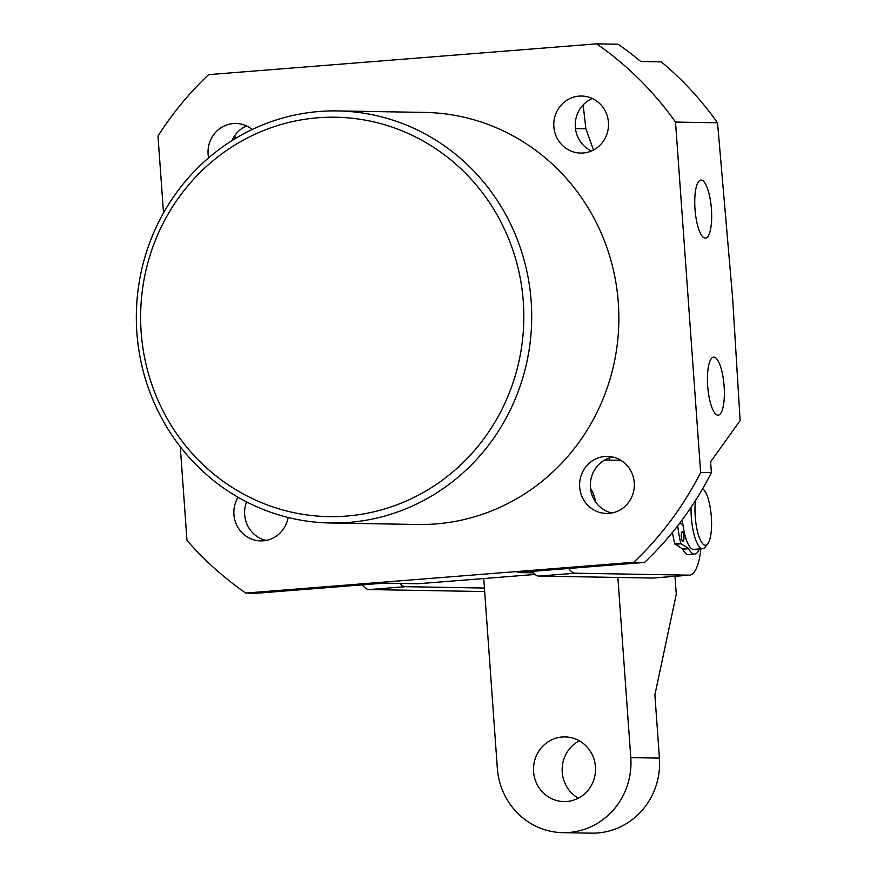 <?xml version="1.0" encoding="UTF-8"?>
<svg xmlns="http://www.w3.org/2000/svg" width="877" height="877" viewBox="0 0 877 877"><rect width="100%" height="100%" fill="white"/><g stroke="black" fill="none" stroke-linecap="round" stroke-linejoin="round"><path stroke-width="1.32" d="M523.295 301.765A199.726 191.603 -89 0 0 317.945 117.781A199.726 191.603 -89 0 0 141.153 332.087A199.726 191.603 -89 0 0 346.503 516.071A199.726 191.603 -89 0 0 523.295 301.765M136.878 332.602A206.073 197.687 91 0 1 337.557 110.919A206.073 197.687 91 0 1 531.155 301.315A206.073 197.687 91 0 1 330.476 522.999A206.073 197.687 91 0 1 136.878 332.602M694.99 208.989A29.116 8.189 85.5 0 0 705.437 238.16A29.116 8.189 85.5 0 0 711.433 209.274A29.116 8.189 85.5 0 0 700.833 180.114A29.116 8.189 85.5 0 0 694.99 208.989M707.684 386.012A29.116 8.189 85.5 0 0 718.131 415.183A29.116 8.189 85.5 0 0 724.117 386.297A29.116 8.189 85.5 0 0 713.527 357.136A29.116 8.189 85.5 0 0 707.684 386.012M330.476 522.999L417.638 524.49A206.073 197.687 -89 0 0 618.318 302.806A206.073 197.687 -89 0 0 424.731 112.42L337.557 110.919M608.441 122.385A28.535 27.373 91 0 1 580.651 153.08A28.535 27.373 91 0 1 553.847 126.726A28.535 27.373 91 0 1 581.637 96.031A28.535 27.373 91 0 1 608.441 122.385M591.427 150.976A28.535 27.373 91 0 1 575.323 127.088A28.535 27.373 91 0 1 592.337 98.498M208.594 157.86A28.535 27.373 91 0 1 208.101 154.166A28.535 27.373 91 0 1 235.891 123.471A28.535 27.373 91 0 1 252.236 129.478M234.85 135.453L235.189 138.643M583.172 104.878L585.847 128.733L593.499 150M533.413 572.834L517.233 572.56L644.518 562.453A329.708 316.29 91 0 0 711.379 472.659L710.6 461.839L740.122 420.587L732.624 298.037L717.539 122.791A329.708 316.29 -89 0 0 661.324 61.872L640.78 61.511A329.708 316.29 91 0 0 618.099 44.223L596.612 43.85A329.708 316.29 91 0 1 675.52 122.067L700.635 472.484A329.708 316.29 91 0 1 633.775 562.267L245.757 593.06A329.708 316.29 91 0 1 186.987 540.407L180.267 446.722M634.268 482.756A28.535 27.373 91 0 1 606.489 513.451A28.535 27.373 91 0 1 579.675 487.086A28.535 27.373 91 0 1 607.465 456.391A28.535 27.373 91 0 1 634.268 482.756M611.861 512.99A28.535 27.373 91 0 1 590.418 487.272A28.535 27.373 91 0 1 612.826 457.038M288.149 517.463A28.535 27.373 91 0 1 260.732 540.89A28.535 27.373 91 0 1 233.929 514.525A28.535 27.373 91 0 1 238.029 497.248M246.58 501.907A28.535 27.373 -89 0 0 244.672 514.711A28.535 27.373 -89 0 0 266.115 540.429M245.757 593.06L256.501 593.247L383.786 583.15L418.077 583.742L535.091 574.468M644.518 562.453L633.775 562.267M711.379 472.659L700.635 472.484M717.539 122.791L675.52 122.067M231.934 140.638A28.535 27.373 91 0 1 246.59 125.937M596.612 43.85L208.594 74.644A329.708 316.29 91 0 0 157.992 135.99L163.506 212.936M399.967 583.424A57.06 16.038 85.5 0 0 405.492 586.68L484.422 588.039M362.409 584.838A57.06 16.038 85.5 0 0 369.096 589.563L482.931 591.526A57.06 16.038 85.5 0 0 483.37 591.515L484.663 591.405M700.898 548.805A57.06 16.038 -94.5 0 1 689.607 575.148L653.212 578.031A57.06 16.038 -94.5 0 1 652.773 578.042L538.938 576.09A57.06 16.038 -94.5 0 1 532.251 571.365M689.607 575.148A57.06 16.038 -94.5 0 1 689.169 575.159L575.334 573.196A57.06 16.038 -94.5 0 1 568.647 568.471M604.659 460.041L620.883 460.326M695.505 500.504A28.535 8.025 85.5 0 0 697.61 532.054A28.535 8.025 85.5 0 0 706.698 544.847A28.535 8.025 85.5 0 0 707.794 543.817A28.535 8.025 85.5 0 0 711.28 516.18A28.535 8.025 85.5 0 0 703.475 489.432A28.535 8.025 85.5 0 0 702.62 488.785M707.794 543.817L705.251 547.062A31.704 8.913 -94.5 0 1 704.045 548.202A31.704 8.913 -94.5 0 1 702.762 548.651A31.704 8.913 -94.5 0 1 691.043 507.344M702.762 548.651L693.663 549.375A31.704 8.913 -94.5 0 1 682.372 519.644M595.702 502.104A28.535 8.025 85.5 0 0 592.786 492.49A28.535 8.025 85.5 0 0 590.528 488.467M578.338 798.169A32.339 31.024 91 0 1 562.223 772.188A32.339 31.024 91 0 1 579.324 740.813M533.578 771.694A32.339 31.024 91 0 1 565.073 736.91A32.339 31.024 91 0 1 595.45 766.783A32.339 31.024 91 0 1 563.955 801.578A32.339 31.024 91 0 1 533.578 771.694M609.307 457.958L609.46 460.129M617.868 577.439L630.782 757.629L659.427 758.123L654.889 694.902L676.277 594.233L674.994 576.299M483.742 578.568L497.336 768.219A69.743 66.904 -89 0 0 562.859 832.657A69.743 66.904 -89 0 0 569.052 832.47A69.743 66.904 -89 0 0 630.782 757.629M659.427 758.123A69.743 66.904 91 0 1 597.686 832.964A69.743 66.904 91 0 1 591.504 833.15L562.859 832.657M682.931 541.284A4.758 1.337 -94.5 0 1 681.254 536.581A4.758 1.337 -94.5 0 1 682.218 531.802A4.758 1.337 -94.5 0 1 682.251 531.802A4.758 1.337 -94.5 0 1 683.928 536.505A4.758 1.337 -94.5 0 1 682.975 541.284A4.758 1.337 -94.5 0 1 682.931 541.284M699.386 548.925A36.461 10.25 -94.5 0 1 694.683 554.132A36.461 10.25 -94.5 0 1 694.398 554.143A36.461 10.25 -94.5 0 1 688.653 548.706L682.591 549.188A3.168 0.888 85.5 0 0 682.251 548.772L674.687 543.696A50.406 14.175 -94.5 0 1 672.484 532.361M694.683 554.132L688.62 554.615A36.461 10.25 -94.5 0 1 688.335 554.626A36.461 10.25 -94.5 0 1 682.591 549.188M679.215 523.843L682.832 523.92M674.687 543.696L680.76 543.214A50.406 14.175 -94.5 0 1 677.713 525.794M682.251 548.772L688.313 548.289L681.045 543.817L674.983 544.299M680.76 543.214L681.045 543.817M575.465 128.557L585.847 128.733M484.663 591.383L482.931 591.526M405.492 586.68L369.096 589.563M652.773 578.042L689.169 575.159M538.938 576.09L575.334 573.196M703.475 489.432L702.674 488.686"/></g></svg>
